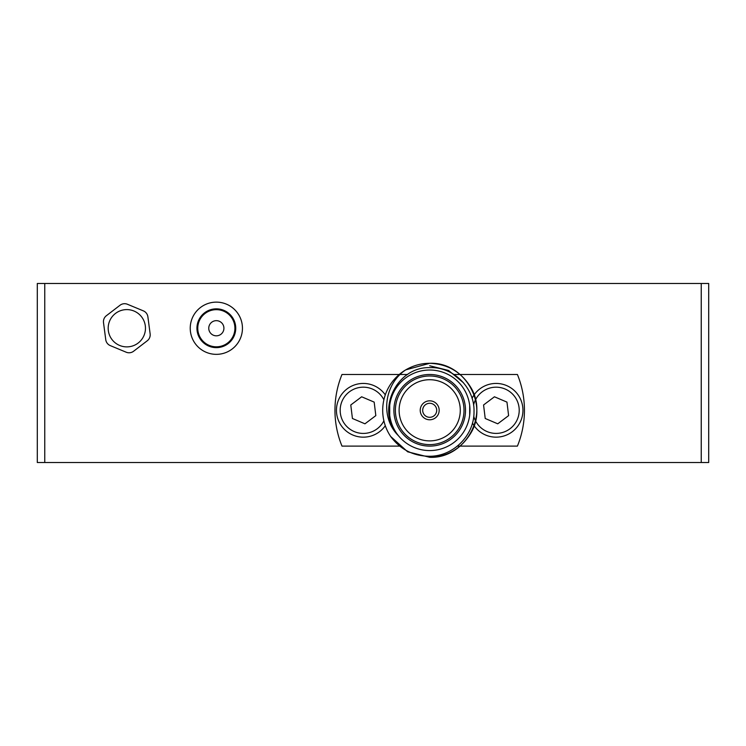 <?xml version="1.0" encoding="UTF-8"?>
<svg xmlns="http://www.w3.org/2000/svg" width="746" height="746" viewBox="0 0 746 746"><rect width="100%" height="100%" fill="white"/><g stroke="black" fill="none" stroke-linecap="round" stroke-linejoin="round"><path stroke-width="1.12" d="M216.34 335.821A7.581 7.581 0 0 1 209.337 325.34A7.581 7.581 0 0 1 219.24 321.237A7.581 7.581 0 0 1 216.34 335.821A7.581 7.581 0 0 0 223.343 331.14M109.597 321.097A18.65 18.65 0 0 0 119.677 345.463A18.65 18.65 0 0 0 144.043 335.383A18.65 18.65 0 0 0 133.963 311.017A18.65 18.65 0 0 0 109.597 321.097M149.629 337.696A7.46 7.46 0 0 0 150.132 333.872L147.885 316.789A7.46 7.46 0 0 0 143.353 310.868L127.435 304.265A7.46 7.46 0 0 0 120.041 305.235L106.37 315.717A7.46 7.46 0 0 0 103.507 322.608L105.755 339.691A7.46 7.46 0 0 0 110.287 345.612L126.205 352.215A7.46 7.46 0 0 0 133.599 351.245L147.27 340.763A7.46 7.46 0 0 0 149.629 337.696M242.45 328.24A26.11 26.11 0 0 0 216.34 302.13A26.11 26.11 0 0 0 190.23 328.24A26.11 26.11 0 0 0 216.34 354.35A26.11 26.11 0 0 0 242.45 328.24M235.736 328.24A19.396 19.396 0 0 0 216.34 308.844A19.396 19.396 0 0 0 196.944 328.24A19.396 19.396 0 0 0 216.34 347.636A19.396 19.396 0 0 0 235.736 328.24M429.696 403.288A7.012 7.012 0 0 0 422.684 410.3A7.012 7.012 0 0 0 429.696 417.312A7.012 7.012 0 0 0 436.708 410.3A7.012 7.012 0 0 0 429.696 403.288M429.696 419.774A9.474 9.474 0 0 0 439.17 410.3A9.474 9.474 0 0 0 429.696 400.826A9.474 9.474 0 0 0 420.222 410.3A9.474 9.474 0 0 0 429.696 419.774M429.696 379.714A30.586 30.586 0 0 0 399.11 410.3A30.586 30.586 0 0 0 429.696 440.886A30.586 30.586 0 0 0 460.282 410.3A30.586 30.586 0 0 0 429.696 379.714M429.696 375.984A34.316 34.316 0 0 0 395.38 410.3A34.316 34.316 0 0 0 429.696 444.616A34.316 34.316 0 0 0 464.012 410.3A34.316 34.316 0 0 0 429.696 375.984M429.696 446.108A35.808 35.808 0 0 1 393.888 410.3A35.808 35.808 0 0 1 429.696 374.492A35.808 35.808 0 0 1 465.504 410.3A35.808 35.808 0 0 1 429.696 446.108M429.696 450.584A40.284 40.284 0 0 0 469.98 410.3A40.284 40.284 0 0 0 429.696 370.016A40.284 40.284 0 0 0 389.412 410.3A40.284 40.284 0 0 0 429.696 450.584M429.696 456.263C453.298 456.347 474.419 435.291 474.018 411.633C474.792 387.957 453.54 366.491 429.696 367.647C396.331 366.631 375.303 410.962 398.42 435.692C379.77 417.471 384.255 384.069 405.684 369.895A46.998 46.998 0 0 0 390.652 436.457L407.652 451.806L429.696 457.298C447.423 456.664 460.981 448.831 470.4 433.799C489.162 404.509 464.45 361.698 429.696 363.302L405.684 369.895C413.377 365.465 421.378 363.274 429.696 363.302C447.423 363.936 460.981 371.769 470.4 386.801C489.162 416.091 464.45 458.902 429.696 457.298C464.45 458.902 489.162 416.091 470.4 386.801C460.981 371.769 447.423 363.936 429.696 363.302C464.45 361.698 489.162 404.509 470.4 433.799C460.981 448.831 447.423 456.664 429.696 457.298L407.652 451.806L390.652 436.457C400.36 449.54 413.377 456.142 429.696 456.263M429.696 365.764L448.56 370.464L463.536 382.819M473.747 416.249A23.126 23.126 0 0 0 519.216 410.3A23.126 23.126 0 0 0 473.561 405.087M469.682 405.414L469.682 415.186M472.041 398.336A26.856 26.856 0 0 1 522.946 410.3A26.856 26.856 0 0 1 472.451 423.047M383.892 399.772A23.126 23.126 0 0 0 340.176 410.3A23.126 23.126 0 0 0 383.892 420.828M385.3 425.714A26.856 26.856 0 0 1 336.446 410.3A26.856 26.856 0 0 1 385.3 394.886M389.71 415.186L389.71 405.414M199.182 321.125A18.575 18.575 0 0 0 209.225 345.398A18.575 18.575 0 0 0 233.498 335.355A18.575 18.575 0 0 0 223.455 311.082A18.575 18.575 0 0 0 199.182 321.125M37.3 462.52L37.3 283.48L708.7 283.48L708.7 462.52L37.3 462.52M399.259 374.492L341.985 374.492A94.742 94.742 0 0 0 341.985 446.108L399.259 446.108M457.373 446.108L517.407 446.108A94.742 94.742 0 0 0 517.407 374.492L454.006 374.492M407.624 374.492L400.229 374.492M361.651 396.788L350.779 404.975L352.429 418.487L364.953 423.812L375.825 415.625L374.175 402.113L361.651 396.788M494.439 396.788L483.567 404.975L485.217 418.487L497.741 423.812L508.613 415.625L506.963 402.113L494.439 396.788M44.76 462.52L44.76 283.48M701.24 462.52L701.24 283.48"/></g></svg>
